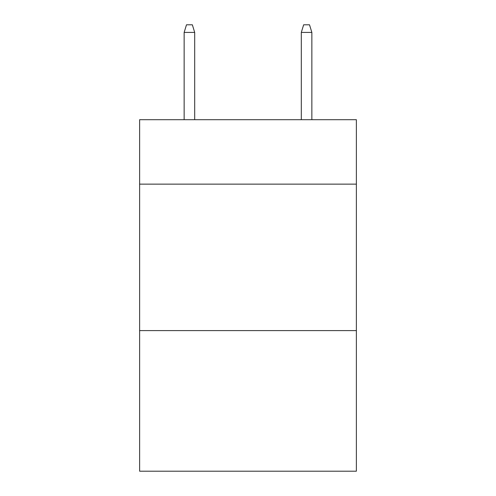 <?xml version="1.0" encoding="UTF-8"?>
<svg xmlns="http://www.w3.org/2000/svg" width="496" height="496" viewBox="0 0 496 496"><rect width="100%" height="100%" fill="white"/><g stroke="black" fill="none" stroke-linecap="round" stroke-linejoin="round"><path stroke-width="0.74" d="M356.376 184.146L356.376 119.703L139.624 119.703L139.624 184.146L356.376 184.146L356.376 471.2L139.624 471.2L139.624 184.146M356.376 330.603L139.624 330.603M194.692 119.703L194.692 32.414L184.146 32.414L184.146 119.703M184.146 32.414L186.49 24.8L192.349 24.8L194.692 32.414M301.308 32.414L303.651 24.8L309.51 24.8L311.854 32.414L301.308 32.414L301.308 119.703M311.854 32.414L311.854 119.703"/></g></svg>
